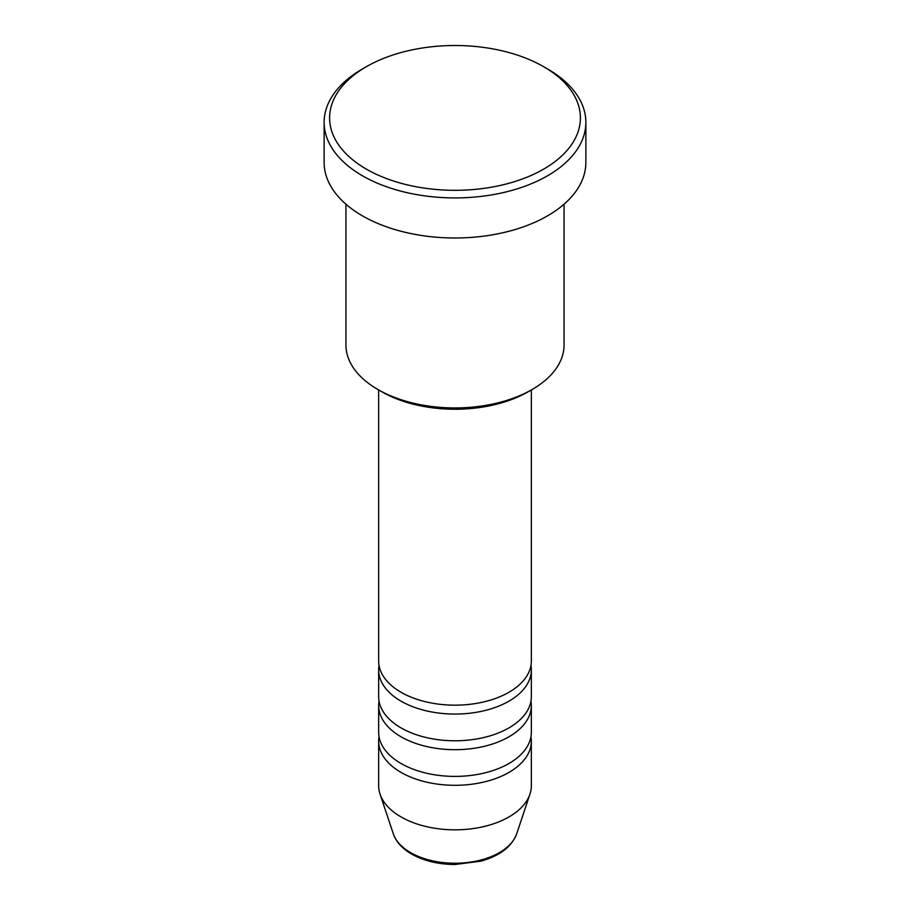 <?xml version="1.0" encoding="UTF-8"?>
<svg xmlns="http://www.w3.org/2000/svg" width="910" height="910" viewBox="0 0 910 910"><rect width="100%" height="100%" fill="white"/><g stroke="black" fill="none" stroke-linecap="round" stroke-linejoin="round"><path stroke-width="1.36" d="M378.662 389.946L378.662 661.092A76.338 44.078 0 0 0 401.014 692.26A76.338 44.078 0 0 0 484.211 701.803A76.338 44.078 0 0 0 531.338 661.092L531.338 389.946M379.049 665.54A76.338 44.078 0 0 0 378.662 669.999A76.338 44.078 0 0 0 401.014 701.155A76.338 44.078 0 0 0 484.211 710.71A76.338 44.078 0 0 0 531.338 669.999A76.338 44.078 0 0 0 530.951 665.54M378.662 669.999L378.662 696.707A76.338 44.078 0 0 0 401.014 727.875A76.338 44.078 0 0 0 484.211 737.43A76.338 44.078 0 0 0 531.338 696.707L531.338 669.999M379.049 701.155A76.338 44.078 0 0 0 378.662 705.614A76.338 44.078 0 0 0 401.014 736.782A76.338 44.078 0 0 0 484.211 746.337A76.338 44.078 0 0 0 531.338 705.614A76.338 44.078 0 0 0 530.951 701.155M378.662 705.614L378.662 732.322A76.338 44.078 0 0 0 401.014 763.49A76.338 44.078 0 0 0 484.211 773.045A76.338 44.078 0 0 0 531.338 732.322L531.338 705.614M379.049 736.782A76.338 44.078 0 0 0 378.662 741.229A76.338 44.078 0 0 0 401.014 772.397A76.338 44.078 0 0 0 484.211 781.952A76.338 44.078 0 0 0 531.338 741.229A76.338 44.078 0 0 0 530.951 736.782M532.111 389.503L528.266 391.721A103.603 59.821 180 0 1 381.745 391.721L377.889 389.503A109.063 62.961 0 0 0 532.111 389.503A109.063 62.961 0 0 0 564.063 344.981L564.063 204.193M366.32 169.112A125.421 72.413 0 0 0 543.679 169.112A125.421 72.413 0 0 0 543.679 66.714A125.421 72.413 0 0 0 543.679 66.703L547.536 68.933A130.869 75.553 180 0 1 585.869 122.361A130.869 75.553 180 0 1 505.084 192.169A130.869 75.553 180 0 1 362.464 175.789A130.869 75.553 180 0 1 324.131 122.361A130.869 75.553 180 0 1 362.464 68.933L366.32 66.714A125.421 72.413 0 0 0 366.32 169.112M324.131 122.361L324.131 162.435A130.869 75.553 0 0 0 362.464 215.863A130.869 75.553 0 0 0 505.084 232.232A130.869 75.553 0 0 0 585.869 162.435L585.869 122.361M378.662 741.229L378.662 785.751A76.338 44.078 0 0 0 380.039 794.1A76.338 44.078 0 0 0 401.014 816.918A76.338 44.078 0 0 0 477.375 827.895A76.338 44.078 0 0 0 529.961 794.1A76.338 44.078 0 0 0 531.338 785.751L531.338 741.229M547.536 68.933L543.679 66.714A125.421 72.413 0 0 0 366.32 66.714M345.936 204.193L345.936 344.981A109.063 62.961 0 0 0 377.889 389.503L381.734 391.721A103.603 59.821 180 0 1 381.734 391.721M410.581 852.613A62.813 36.264 0 0 0 473.405 861.645A62.813 36.264 0 0 0 516.675 833.844C511.625 846.812 499.681 855.923 480.833 861.178L454.886 864.5C438.245 864.363 423.81 860.883 411.582 854.035C402.288 848.666 396.191 841.943 393.325 833.844A62.813 36.264 0 0 0 410.581 852.613M516.675 833.844L529.961 794.1M393.325 833.844L380.039 794.1"/></g></svg>
